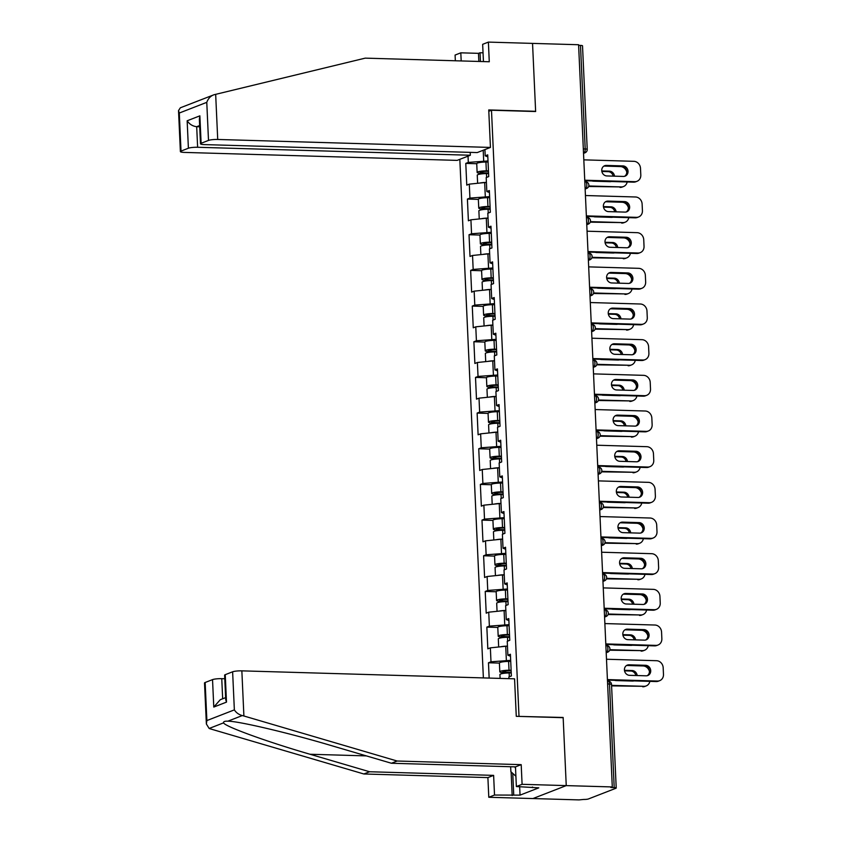 <?xml version="1.0" encoding="UTF-8"?>
<svg xmlns="http://www.w3.org/2000/svg" width="842" height="842" viewBox="0 0 842 842"><rect width="100%" height="100%" fill="white"/><g stroke="black" fill="none" stroke-linecap="round" stroke-linejoin="round"><path stroke-width="1.26" d="M459.827 159.338L483.371 677.915M206.374 723.983L204.511 682.988A6.957 1.105 -2.6 0 1 205.153 682.494L206.879 720.563L206.374 723.983L209.153 728.467L210.595 728.94L363.839 773.977L487.897 777.598L488.792 797.269L579.001 799.9L583.822 799.437A3.473 0.547 177.4 0 0 588.432 798.953L615.902 788.27A3.473 0.547 177.4 0 0 616.218 788.017A3.473 0.547 177.4 0 0 614.207 787.617L610.839 787.512L612.292 786.944L578.591 44.731L532.544 43.395L535.628 111.302L535.08 111.512M519.661 786.639L520.04 795.132L538.785 787.849L516.367 786.544L522.093 784.312L566.245 785.607L532.944 798.553L566.245 785.607L563.151 717.468L518.451 716.384M518.998 716.174L491.486 110.239L488.802 111.281M508.947 678.663L508.863 676.947L511.389 675.968L510.399 654.245L507.884 655.223L510.494 656.244M510.684 660.338L490.991 661.801L488.465 662.78L489.16 678.084M490.991 661.801L490.36 647.845L487.834 648.835L486.844 627.111L497.79 627.427M509.063 624.669L489.37 626.132L486.844 627.111M489.37 626.132L488.739 612.176L486.213 613.165L485.224 591.442L496.17 591.758M507.442 589L487.75 590.452L485.224 591.442M487.75 590.452L487.118 576.507L484.592 577.486L483.603 555.773L494.549 556.088M505.821 553.331L486.129 554.783L483.603 555.773M486.129 554.783L485.497 540.838L482.971 541.816L481.982 520.103L492.928 520.419M504.2 517.662L484.508 519.114L481.982 520.103M484.508 519.114L483.876 505.168L481.35 506.147L480.361 484.424L491.307 484.75M502.579 481.992L482.887 483.445L480.361 484.424M482.887 483.445L482.255 469.499L479.73 470.478L478.74 448.754L489.686 449.081M500.958 446.323L481.266 447.776L478.74 448.754M481.266 447.776L480.635 433.83L478.109 434.809L477.13 413.085L488.076 413.411M499.348 410.654L479.645 412.106L477.13 413.085M479.645 412.106L479.014 398.161L476.488 399.14L475.509 377.416L486.455 377.742M497.727 374.985L478.035 376.437L475.509 377.416M478.035 376.437L477.393 362.492L474.877 363.47L473.888 341.747L484.834 342.062M496.106 339.315L476.414 340.768L473.888 341.747M476.414 340.768L475.772 326.822L473.257 327.801L472.267 306.078L483.213 306.393M494.486 303.646L474.793 305.099L472.267 306.078M474.793 305.099L474.162 291.153L471.636 292.132L470.646 270.408L481.592 270.724M492.865 267.966L473.172 269.429L470.646 270.408M473.172 269.429L472.541 255.473L470.015 256.463L469.026 234.739L479.972 235.055M491.244 232.297L471.552 233.76L469.026 234.739M471.552 233.76L470.92 219.804L468.394 220.793L467.405 199.07L478.351 199.386M489.623 196.628L469.931 198.08L467.405 199.07M469.931 198.08L469.299 184.135L466.773 185.124L465.784 163.401L476.73 163.716M488.002 160.959L468.31 162.411L465.784 163.401M468.31 162.411L468.026 156.149M484.918 149.581L485.202 155.844L487.823 156.865M507.884 655.223L507.242 641.278L509.768 640.299L508.789 618.575L506.263 619.554L505.632 605.608L508.147 604.63L507.168 582.906L504.642 583.885L504.011 569.939L506.537 568.96L505.547 547.237L503.021 548.216L502.39 534.27L504.916 533.291L503.926 511.568L501.4 512.546L500.769 498.601L503.295 497.622L502.306 475.898L499.78 476.877L499.148 462.932L501.674 461.942L500.685 440.229L498.159 441.208L497.527 427.262L500.053 426.273L499.064 404.549L496.538 405.539L495.906 391.593L498.432 390.604L497.443 368.88L494.917 369.87L494.286 355.913L496.812 354.935L495.822 333.211L493.307 334.2L492.665 320.244L495.191 319.265L494.212 297.542L491.686 298.521L491.054 284.575L493.57 283.596L492.591 261.873L490.065 262.851L489.434 248.906L491.949 247.927L490.97 226.203L488.444 227.182L487.813 213.236L490.339 212.258L489.349 190.534L486.823 191.513L486.192 177.567L488.718 176.588L487.728 154.865L485.202 155.844M507.473 646.319L505.726 646.267L506.358 660.212M505.726 646.267L490.36 647.845M505.853 610.65L504.105 610.597L504.737 624.543M504.105 610.597L488.739 612.176M506.263 619.554L508.873 620.575M504.232 574.981L502.485 574.928L503.116 588.874M502.485 574.928L487.118 576.507M504.642 583.885L507.252 584.906M502.621 539.312L500.864 539.259L501.495 553.205M500.864 539.259L485.497 540.838M503.021 548.216L505.632 549.226M501.001 503.642L499.243 503.59L499.874 517.535M499.243 503.59L483.876 505.168M501.4 512.546L504.021 513.557M499.38 467.973L497.622 467.92L498.253 481.866M497.622 467.92L482.255 469.499M499.78 476.877L502.4 477.888M497.759 432.304L496.001 432.251L496.633 446.197M496.001 432.251L480.635 433.83M498.159 441.208L500.779 442.218M496.138 396.624L494.38 396.582L495.022 410.528M494.38 396.582L479.014 398.161M496.538 405.539L499.159 406.549M494.517 360.955L492.759 360.902L493.401 374.858M492.759 360.902L477.393 362.492M494.917 369.87L497.538 370.88M492.896 325.286L491.149 325.233L491.781 339.189M491.149 325.233L475.772 326.822M493.307 334.2L495.917 335.211M491.275 289.616L489.528 289.564L490.16 303.52M489.528 289.564L474.162 291.153M491.686 298.521L494.296 299.542M489.655 253.947L487.907 253.895L488.539 267.84M487.907 253.895L472.541 255.473M490.065 262.851L492.675 263.872M488.034 218.278L486.287 218.225L486.918 232.171M486.287 218.225L470.92 219.804M488.444 227.182L491.054 228.203M486.423 182.609L484.666 182.556L485.297 196.502M484.666 182.556L469.299 184.135M486.823 191.513L489.434 192.534M583.327 148.929L585.201 148.981L580.496 45.405L578.622 45.342M580.496 45.405A3.473 0.547 -2.6 0 1 582.517 45.805L587.221 149.392A3.473 0.547 -2.6 0 0 585.201 148.981A3.473 1.463 91.7 0 1 583.906 152.981L583.506 152.97M483.203 150.244L483.676 160.833M225.246 674.674L226.498 702.112L225.719 699.691L224.614 675.179A6.957 1.105 -2.6 0 1 225.246 674.674L232.624 671.8A6.957 1.105 -2.6 0 1 241.854 670.853L514.567 678.82L516.272 716.321L563.161 717.689L566.245 785.607L612.292 786.944M491.486 110.239L535.638 111.533L532.544 43.395L488.392 42.1L482.655 44.331L483.445 61.592M488.465 662.78L499.411 663.096M563.151 717.468L562.603 717.679M604.04 166.011A5.336 4.768 -111.3 0 1 605.082 165.916L621.701 166.4A5.336 4.768 -111.3 0 1 626.564 170.484A5.336 4.768 -111.3 0 1 624.48 176.336M634.805 181.672A6.957 6.21 68.7 0 0 637.015 181.293L635.752 181.788A6.957 6.21 -111.3 0 1 633.542 182.156L634.805 181.672L584.748 180.209M584.769 180.735L633.542 182.156M583.822 159.854L633.879 161.317A6.957 6.21 68.7 0 1 640.499 168.368L640.804 174.999A6.957 6.21 68.7 0 1 637.015 181.293M623.438 176.431L606.829 175.946A5.336 4.768 -111.3 0 1 601.872 171.494A5.336 4.768 -111.3 0 1 604.651 165.716A5.336 4.768 -111.3 0 1 606.345 165.421L622.954 165.906A5.336 4.768 -111.3 0 1 627.911 170.368A5.336 4.768 -111.3 0 1 625.132 176.136A5.336 4.768 -111.3 0 1 623.438 176.431M488.055 162.001L485.939 162.022A7.652 1.21 -2.6 0 0 476.73 163.632L477.13 172.431A7.652 1.21 -2.6 0 0 481.571 173.336L487.665 173.515A1.389 1.242 -111.3 0 1 487.95 173.557M488.476 171.294L485.718 171.326A4.642 0.737 177.4 0 0 480.14 172.294A4.642 0.737 177.4 0 0 482.834 172.842L488.549 173.01M477.625 183.282L477.256 175.178A7.652 1.21 -2.6 0 1 486.455 173.568L488.581 173.547M479.593 183.082A7.652 1.21 -2.6 0 1 486.413 182.388M591.979 180.946A5.336 4.768 68.7 0 0 593.326 181.188L609.945 181.683A5.336 4.768 68.7 0 0 611.271 181.514M614.513 176.167A5.336 4.768 68.7 0 0 609.461 171.158L601.777 170.937M588.769 185.966L621.312 186.924A6.957 6.21 68.7 0 0 623.522 186.545A6.957 6.21 68.7 0 0 627.174 181.977M626.774 172.084A6.957 6.21 68.7 0 0 620.386 166.569L603.914 166.085M477.13 172.431A7.652 1.21 -2.6 0 1 486.329 170.831L488.455 170.81M588.6 186.492L621.312 186.924M613.165 176.125A5.336 4.768 68.7 0 0 608.198 171.652L601.862 171.463M623.522 186.545L622.259 187.029A6.957 6.21 -111.3 0 1 620.049 187.408M515.893 776.271L510.873 771.672L510.652 766.736M514.82 766.862A15.072 6.336 -88.3 0 0 515.536 768.262M478.845 61.455L478.477 53.341L460.816 52.825L461.184 60.94M460.816 52.825L455.09 55.056L455.343 60.771M490.444 147.434L217.72 139.467A6.957 1.105 177.4 0 0 208.5 140.414L201.122 143.277A6.957 1.105 177.4 0 0 200.48 143.782A6.957 1.105 177.4 0 0 204.511 144.603L477.235 152.57L490.444 147.434L488.739 109.934L535.628 111.302M483.045 52.825L480.035 52.741L480.435 61.508M478.477 53.341L480.035 52.741M208.5 140.414L206.774 102.345C208.269 98.388 210.71 95.841 214.089 94.725L365.217 58.14L489.276 61.761L488.392 42.1M188.398 148.224L181.019 151.097A6.957 1.105 177.4 0 0 180.388 151.602A6.957 1.105 177.4 0 0 184.419 152.413L457.143 160.38L470.341 155.244L197.628 147.276A6.957 1.105 177.4 0 0 188.398 148.224L187.156 120.785C189.503 124.258 192.681 126.226 196.691 126.7L199.712 126.784M470.215 152.36L470.341 155.244M180.388 151.602L178.525 110.607L180.356 107.787L214.089 94.725M200.48 143.782L199.365 119.259L199.87 115.838L201.122 143.277M178.525 110.607L179.293 113.028L181.019 151.097M241.854 670.853L243.896 715.995L242.285 715.574C238.812 714.616 236.17 712.721 234.36 709.88L232.624 671.8M516.367 786.544L515.472 766.873L391.414 763.252L331.874 745.759C289.88 733.214 238.118 720.994 227.835 721.194L227.319 721.173M391.414 763.252L397.14 761.021L521.198 764.652L522.093 784.312M243.896 715.995L397.14 761.021M515.472 766.873L521.198 764.652M205.153 682.494L212.531 679.62A6.957 1.105 -2.6 0 1 221.751 678.673L222.667 698.776M224.772 678.757L221.751 678.673M520.04 795.132L494.517 795.037L488.792 797.269M487.897 777.598L493.623 775.377L494.517 795.037M363.839 773.977L369.564 771.746L493.623 775.377M242.285 715.574L227.835 721.194C224.698 721.057 223.288 721.605 223.604 722.846C224.435 726.309 267.44 741.939 310.035 754.253L369.564 771.746M512.178 795.553L511.105 771.893M532.47 787.659L532.439 787.007M512.757 773.398L513.736 794.953M225.635 697.629L220.288 699.702L213.784 707.059L212.531 679.62M605.661 201.68A5.336 4.768 -111.3 0 1 606.703 201.585L623.312 202.069A5.336 4.768 -111.3 0 1 628.174 206.153A5.336 4.768 -111.3 0 1 626.101 212.005M636.426 217.341A6.957 6.21 68.7 0 0 638.636 216.962L637.373 217.457A6.957 6.21 -111.3 0 1 635.163 217.836L636.426 217.341L586.369 215.878M586.39 216.405L635.163 217.836M585.443 195.523L635.499 196.986A6.957 6.21 68.7 0 1 642.12 204.038L642.425 210.668A6.957 6.21 68.7 0 1 638.636 216.962M625.059 212.1L608.44 211.616A5.336 4.768 -111.3 0 1 603.493 207.164A5.336 4.768 -111.3 0 1 606.272 201.385A5.336 4.768 -111.3 0 1 607.966 201.091L624.575 201.585A5.336 4.768 -111.3 0 1 629.532 206.037A5.336 4.768 -111.3 0 1 626.753 211.805A5.336 4.768 -111.3 0 1 625.059 212.1M607.282 237.349A5.336 4.768 -111.3 0 1 608.324 237.255L624.932 237.739A5.336 4.768 -111.3 0 1 629.795 241.822A5.336 4.768 -111.3 0 1 627.722 247.674M638.047 253.01A6.957 6.21 68.7 0 0 640.257 252.632L638.994 253.126A6.957 6.21 -111.3 0 1 636.784 253.505L638.047 253.01L587.979 251.547M588.011 252.074L636.784 253.505M587.063 231.203L637.12 232.666A6.957 6.21 68.7 0 1 643.741 239.707L644.035 246.338A6.957 6.21 68.7 0 1 640.257 252.632M626.68 247.769L610.061 247.285A5.336 4.768 -111.3 0 1 605.114 242.833A5.336 4.768 -111.3 0 1 607.892 237.055A5.336 4.768 -111.3 0 1 609.587 236.77L626.195 237.255A5.336 4.768 -111.3 0 1 631.153 241.707A5.336 4.768 -111.3 0 1 628.374 247.485A5.336 4.768 -111.3 0 1 626.68 247.769M608.903 273.018A5.336 4.768 -111.3 0 1 609.945 272.924L626.553 273.408A5.336 4.768 -111.3 0 1 631.416 277.492A5.336 4.768 -111.3 0 1 629.342 283.344M639.667 288.68A6.957 6.21 68.7 0 0 641.878 288.301L640.615 288.795A6.957 6.21 -111.3 0 1 638.404 289.174L639.667 288.68L589.6 287.217M589.632 287.743L638.404 289.174M588.684 266.872L638.741 268.335A6.957 6.21 68.7 0 1 645.361 275.376L645.656 282.007A6.957 6.21 68.7 0 1 641.878 288.301M628.3 283.438L611.681 282.954A5.336 4.768 -111.3 0 1 606.735 278.502A5.336 4.768 -111.3 0 1 609.513 272.724A5.336 4.768 -111.3 0 1 611.208 272.44L627.816 272.924A5.336 4.768 -111.3 0 1 632.774 277.376A5.336 4.768 -111.3 0 1 629.984 283.154A5.336 4.768 -111.3 0 1 628.3 283.438M610.524 308.688A5.336 4.768 -111.3 0 1 611.566 308.593L628.174 309.077A5.336 4.768 -111.3 0 1 633.037 313.171A5.336 4.768 -111.3 0 1 630.963 319.013M641.278 324.349A6.957 6.21 68.7 0 0 643.488 323.97L642.236 324.465A6.957 6.21 -111.3 0 1 640.025 324.844L641.278 324.349L591.221 322.886M591.252 323.412L640.025 324.844M590.295 302.541L640.362 304.004A6.957 6.21 68.7 0 1 646.982 311.045L647.277 317.676A6.957 6.21 68.7 0 1 643.488 323.97M629.911 319.107L613.302 318.623A5.336 4.768 -111.3 0 1 608.356 314.171A5.336 4.768 -111.3 0 1 611.134 308.393A5.336 4.768 -111.3 0 1 612.829 308.109L629.437 308.593A5.336 4.768 -111.3 0 1 634.394 313.045A5.336 4.768 -111.3 0 1 631.605 318.823A5.336 4.768 -111.3 0 1 629.911 319.107M612.145 344.357A5.336 4.768 -111.3 0 1 613.187 344.262L629.795 344.757A5.336 4.768 -111.3 0 1 634.658 348.841A5.336 4.768 -111.3 0 1 632.574 354.682M642.899 360.018A6.957 6.21 68.7 0 0 645.109 359.639L643.846 360.134A6.957 6.21 -111.3 0 1 641.636 360.513L642.899 360.018L592.842 358.555M592.863 359.092L641.636 360.513M591.915 338.21L641.983 339.673A6.957 6.21 68.7 0 1 648.603 346.715L648.898 353.345A6.957 6.21 68.7 0 1 645.109 359.639M631.532 354.777L614.923 354.293A5.336 4.768 -111.3 0 1 609.966 349.84A5.336 4.768 -111.3 0 1 612.755 344.062A5.336 4.768 -111.3 0 1 614.449 343.778L631.058 344.262A5.336 4.768 -111.3 0 1 636.015 348.714A5.336 4.768 -111.3 0 1 633.226 354.493A5.336 4.768 -111.3 0 1 631.532 354.777M489.676 197.67L487.55 197.691A7.652 1.21 -2.6 0 0 478.351 199.301L478.751 208.111A7.652 1.21 -2.6 0 0 483.192 209.005L489.286 209.184A1.389 1.242 -111.3 0 1 489.57 209.226M490.097 206.964L487.339 206.995A4.642 0.737 177.4 0 0 481.761 207.974A4.642 0.737 177.4 0 0 484.445 208.511L490.17 208.679M479.245 218.952L478.877 210.847A7.652 1.21 -2.6 0 1 488.076 209.248L490.191 209.216M481.214 218.752A7.652 1.21 -2.6 0 1 488.034 218.057M593.599 216.615A5.336 4.768 68.7 0 0 594.947 216.868L611.566 217.352A5.336 4.768 68.7 0 0 612.892 217.183M616.123 211.837A5.336 4.768 68.7 0 0 611.082 206.827L603.398 206.606M590.379 221.635L622.933 222.593A6.957 6.21 68.7 0 0 625.143 222.214A6.957 6.21 68.7 0 0 628.795 217.646M628.395 207.753A6.957 6.21 68.7 0 0 622.006 202.238L605.535 201.754M478.751 208.111A7.652 1.21 -2.6 0 1 487.95 206.5L490.076 206.479M590.221 222.162L622.933 222.593M614.776 211.795A5.336 4.768 68.7 0 0 609.818 207.321L603.482 207.132M625.143 222.214L623.88 222.698A6.957 6.21 -111.3 0 1 621.67 223.077M491.296 233.339L489.17 233.371A7.652 1.21 -2.6 0 0 479.972 234.971L480.372 243.78A7.652 1.21 -2.6 0 0 484.803 244.675L490.907 244.854A1.389 1.242 -111.3 0 1 491.191 244.896M491.717 242.633L488.96 242.664A4.642 0.737 177.4 0 0 483.382 243.643A4.642 0.737 177.4 0 0 486.066 244.18L491.791 244.348M480.866 254.621L480.498 246.517A7.652 1.21 -2.6 0 1 489.697 244.917L491.812 244.885M482.834 254.421A7.652 1.21 -2.6 0 1 489.644 253.726M595.22 252.284A5.336 4.768 68.7 0 0 596.568 252.537L613.176 253.021A5.336 4.768 68.7 0 0 614.513 252.853M617.744 247.506A5.336 4.768 68.7 0 0 612.702 242.496L605.019 242.275M592 257.305L624.553 258.262A6.957 6.21 68.7 0 0 626.753 257.884A6.957 6.21 68.7 0 0 630.416 253.316M630.016 243.422A6.957 6.21 68.7 0 0 623.627 237.907L607.156 237.423M480.372 243.78A7.652 1.21 -2.6 0 1 489.57 242.17L491.696 242.149M591.842 257.831L624.553 258.262M616.397 247.464A5.336 4.768 68.7 0 0 611.439 242.991L605.103 242.801M626.753 257.884L625.501 258.368A6.957 6.21 -111.3 0 1 623.291 258.747M492.907 269.008L490.791 269.04A7.652 1.21 -2.6 0 0 481.592 270.64L481.992 279.449A7.652 1.21 -2.6 0 0 486.423 280.344L492.528 280.523A1.389 1.242 -111.3 0 1 492.812 280.565M493.338 278.302L490.581 278.334A4.642 0.737 177.4 0 0 485.003 279.312A4.642 0.737 177.4 0 0 487.686 279.849L493.412 280.018M482.477 290.29L482.108 282.186A7.652 1.21 -2.6 0 1 491.318 280.586L493.433 280.565M484.455 290.09A7.652 1.21 -2.6 0 1 491.265 289.395M596.841 287.953A5.336 4.768 68.7 0 0 598.188 288.206L614.797 288.69A5.336 4.768 68.7 0 0 616.134 288.522M619.365 283.175A5.336 4.768 68.7 0 0 614.323 278.165L606.64 277.944M593.621 292.974L626.164 293.932A6.957 6.21 68.7 0 0 628.374 293.553A6.957 6.21 68.7 0 0 632.037 288.985M631.637 279.091A6.957 6.21 68.7 0 0 625.248 273.576L608.777 273.103M481.992 279.449A7.652 1.21 -2.6 0 1 491.191 277.839L493.307 277.818M593.463 293.5L626.164 293.932M618.017 283.144A5.336 4.768 68.7 0 0 613.06 278.66L606.724 278.47M628.374 293.553L627.111 294.047A6.957 6.21 -111.3 0 1 624.911 294.416M494.528 304.678L492.412 304.709A7.652 1.21 -2.6 0 0 483.213 306.309L483.613 315.118A7.652 1.21 -2.6 0 0 488.044 316.013L494.149 316.192A1.389 1.242 -111.3 0 1 494.433 316.234M494.949 313.971L492.202 314.003A4.642 0.737 177.4 0 0 486.623 314.982A4.642 0.737 177.4 0 0 489.307 315.529L495.033 315.687M484.097 325.959L483.729 317.855A7.652 1.21 -2.6 0 1 492.938 316.255L495.054 316.234M486.076 325.759A7.652 1.21 -2.6 0 1 492.886 325.065M598.462 323.623A5.336 4.768 68.7 0 0 599.809 323.875L616.418 324.359A5.336 4.768 68.7 0 0 617.754 324.191M620.986 318.844A5.336 4.768 68.7 0 0 615.944 313.845L608.261 313.613M595.241 328.654L627.785 329.601A6.957 6.21 68.7 0 0 629.995 329.222A6.957 6.21 68.7 0 0 633.658 324.654M633.258 314.761A6.957 6.21 68.7 0 0 626.869 309.246L610.397 308.772M483.613 315.118A7.652 1.21 -2.6 0 1 492.812 313.508L494.928 313.487M595.083 329.169L627.785 329.601M619.638 318.813A5.336 4.768 68.7 0 0 614.681 314.329L608.345 314.15M629.995 329.222L628.732 329.717A6.957 6.21 -111.3 0 1 626.522 330.096M496.148 340.357L494.033 340.378A7.652 1.21 -2.6 0 0 484.824 341.978L485.224 350.788A7.652 1.21 -2.6 0 0 489.665 351.682L495.77 351.861A1.389 1.242 -111.3 0 1 496.054 351.903M496.57 349.64L493.812 349.672A4.642 0.737 177.4 0 0 488.234 350.651A4.642 0.737 177.4 0 0 490.928 351.198L496.654 351.367M485.718 361.628L485.35 353.535A7.652 1.21 -2.6 0 1 494.559 351.924L496.675 351.903M487.686 361.428A7.652 1.21 -2.6 0 1 494.507 360.734M600.083 359.302A5.336 4.768 68.7 0 0 601.43 359.545L618.039 360.029A5.336 4.768 68.7 0 0 619.375 359.86M622.606 354.514A5.336 4.768 68.7 0 0 617.565 349.514L609.882 349.283M596.862 364.323L629.406 365.27A6.957 6.21 68.7 0 0 631.616 364.891A6.957 6.21 68.7 0 0 635.278 360.323M634.879 350.43A6.957 6.21 68.7 0 0 628.479 344.915L612.018 344.441M485.224 350.788A7.652 1.21 -2.6 0 1 494.433 349.177L496.548 349.156M596.704 364.839L629.406 365.27M621.259 354.482A5.336 4.768 68.7 0 0 616.302 349.998L609.966 349.819M631.616 364.891L630.353 365.386A6.957 6.21 -111.3 0 1 628.143 365.765M613.765 380.037A5.336 4.768 -111.3 0 1 614.807 379.942L631.416 380.426A5.336 4.768 -111.3 0 1 636.278 384.51A5.336 4.768 -111.3 0 1 634.194 390.351M644.519 395.687A6.957 6.21 68.7 0 0 646.73 395.308L645.467 395.803A6.957 6.21 -111.3 0 1 643.256 396.182L644.519 395.687L594.463 394.224M594.484 394.761L643.256 396.182M593.536 373.88L643.593 375.343A6.957 6.21 68.7 0 1 650.213 382.384L650.519 389.015A6.957 6.21 68.7 0 1 646.73 395.308M633.152 390.446L616.544 389.962A5.336 4.768 -111.3 0 1 611.587 385.51A5.336 4.768 -111.3 0 1 614.376 379.731A5.336 4.768 -111.3 0 1 616.07 379.447L632.679 379.931A5.336 4.768 -111.3 0 1 637.626 384.384A5.336 4.768 -111.3 0 1 634.847 390.162A5.336 4.768 -111.3 0 1 633.152 390.446M497.769 376.027L495.654 376.048A7.652 1.21 -2.6 0 0 486.444 377.658L486.844 386.457A7.652 1.21 -2.6 0 0 491.286 387.352L497.38 387.53A1.389 1.242 -111.3 0 1 497.675 387.573M498.19 385.32L495.433 385.341A4.642 0.737 177.4 0 0 489.855 386.32A4.642 0.737 177.4 0 0 492.549 386.867L498.275 387.036M487.339 397.298L486.971 389.204A7.652 1.21 -2.6 0 1 496.18 387.594L498.296 387.573M489.307 397.098A7.652 1.21 -2.6 0 1 496.127 396.403M601.704 394.972A5.336 4.768 68.7 0 0 603.051 395.214L619.659 395.698A5.336 4.768 68.7 0 0 620.986 395.529M624.227 390.193A5.336 4.768 68.7 0 0 619.186 385.183L611.502 384.952M598.483 399.992L631.026 400.939A6.957 6.21 68.7 0 0 633.237 400.56A6.957 6.21 68.7 0 0 636.899 395.993M636.499 386.099A6.957 6.21 68.7 0 0 630.1 380.595L613.639 380.11M486.844 386.457A7.652 1.21 -2.6 0 1 496.054 384.847L498.169 384.826M598.325 400.508L631.026 400.939M622.88 390.151A5.336 4.768 68.7 0 0 617.923 385.668L611.587 385.489M633.237 400.56L631.974 401.055A6.957 6.21 -111.3 0 1 629.763 401.434M615.376 415.706A5.336 4.768 -111.3 0 1 616.428 415.611L633.037 416.095A5.336 4.768 -111.3 0 1 637.899 420.179A5.336 4.768 -111.3 0 1 635.815 426.02M646.14 431.357A6.957 6.21 68.7 0 0 648.351 430.988L647.088 431.472A6.957 6.21 -111.3 0 1 644.877 431.851L646.14 431.357L596.083 429.904M596.104 430.43L644.877 431.851M595.157 409.549L645.214 411.012A6.957 6.21 68.7 0 1 651.834 418.053L652.14 424.684A6.957 6.21 68.7 0 1 648.351 430.988M634.773 426.115L618.165 425.631A5.336 4.768 -111.3 0 1 613.208 421.179A5.336 4.768 -111.3 0 1 615.997 415.401A5.336 4.768 -111.3 0 1 617.681 415.117L634.3 415.601A5.336 4.768 -111.3 0 1 639.246 420.053A5.336 4.768 -111.3 0 1 636.468 425.831A5.336 4.768 -111.3 0 1 634.773 426.115M499.39 411.696L497.275 411.717A7.652 1.21 -2.6 0 0 488.065 413.327L488.465 422.126A7.652 1.21 -2.6 0 0 492.907 423.021L499.001 423.2A1.389 1.242 -111.3 0 1 499.285 423.252M499.811 420.989L497.054 421.021A4.642 0.737 177.4 0 0 491.475 421.989A4.642 0.737 177.4 0 0 494.17 422.537L499.895 422.705M488.96 432.977L488.592 424.873A7.652 1.21 -2.6 0 1 497.801 423.263L499.916 423.242M490.928 432.767A7.652 1.21 -2.6 0 1 497.748 432.072M603.325 430.641A5.336 4.768 68.7 0 0 604.672 430.883L621.28 431.367A5.336 4.768 68.7 0 0 622.606 431.199M625.848 425.863A5.336 4.768 68.7 0 0 620.807 420.853L613.123 420.621M600.104 435.661L632.647 436.609A6.957 6.21 68.7 0 0 634.857 436.23A6.957 6.21 68.7 0 0 638.52 431.662M638.12 421.768A6.957 6.21 68.7 0 0 631.721 416.264L615.249 415.78M488.465 422.126A7.652 1.21 -2.6 0 1 497.675 420.516L499.79 420.495M599.946 436.188L632.647 436.609M624.501 425.82A5.336 4.768 68.7 0 0 619.544 421.337L613.208 421.158M634.857 436.23L633.594 436.724A6.957 6.21 -111.3 0 1 631.384 437.103M616.997 451.375A5.336 4.768 -111.3 0 1 618.039 451.28L634.658 451.765A5.336 4.768 -111.3 0 1 639.52 455.848A5.336 4.768 -111.3 0 1 637.436 461.7M647.761 467.036A6.957 6.21 68.7 0 0 649.971 466.657L648.708 467.142A6.957 6.21 -111.3 0 1 646.498 467.52L647.761 467.036L597.704 465.573M597.725 466.1L646.498 467.52M596.778 445.218L646.835 446.681A6.957 6.21 68.7 0 1 653.455 453.722L653.76 460.353A6.957 6.21 68.7 0 1 649.971 466.657M636.394 461.795L619.786 461.3A5.336 4.768 -111.3 0 1 614.828 456.848A5.336 4.768 -111.3 0 1 617.607 451.08A5.336 4.768 -111.3 0 1 619.302 450.786L635.921 451.27A5.336 4.768 -111.3 0 1 640.867 455.722A5.336 4.768 -111.3 0 1 638.089 461.5A5.336 4.768 -111.3 0 1 636.394 461.795M501.011 447.365L498.896 447.386A7.652 1.21 -2.6 0 0 489.686 448.997L490.086 457.795A7.652 1.21 -2.6 0 0 494.528 458.701L500.622 458.869A1.389 1.242 -111.3 0 1 500.906 458.922M501.432 456.659L498.675 456.69A4.642 0.737 177.4 0 0 493.096 457.659A4.642 0.737 177.4 0 0 495.791 458.206L501.506 458.374M490.581 468.647L490.212 460.542A7.652 1.21 -2.6 0 1 499.422 458.932L501.537 458.911M492.549 468.436A7.652 1.21 -2.6 0 1 499.369 467.742M604.935 466.31A5.336 4.768 68.7 0 0 606.293 466.552L622.901 467.036A5.336 4.768 68.7 0 0 624.227 466.868M627.469 461.532A5.336 4.768 68.7 0 0 622.427 456.522L614.744 456.301M601.725 471.331L634.268 472.278A6.957 6.21 68.7 0 0 636.478 471.899A6.957 6.21 68.7 0 0 640.141 467.342M639.731 457.438A6.957 6.21 68.7 0 0 633.342 451.933L616.87 451.449M490.086 457.795A7.652 1.21 -2.6 0 1 499.295 456.185L501.411 456.164M601.567 471.857L634.268 472.278M626.122 461.49A5.336 4.768 68.7 0 0 621.164 457.017L614.828 456.827M636.478 471.899L635.215 472.394A6.957 6.21 -111.3 0 1 633.005 472.772M618.617 487.044A5.336 4.768 -111.3 0 1 619.659 486.95L636.278 487.434A5.336 4.768 -111.3 0 1 641.141 491.517A5.336 4.768 -111.3 0 1 639.057 497.369M649.382 502.706A6.957 6.21 68.7 0 0 651.592 502.327L650.329 502.811A6.957 6.21 -111.3 0 1 648.119 503.19L649.382 502.706L599.325 501.243M599.346 501.769L648.119 503.19M598.399 480.887L648.456 482.35A6.957 6.21 68.7 0 1 655.076 489.391L655.381 496.022A6.957 6.21 68.7 0 1 651.592 502.327M638.015 497.464L621.407 496.98A5.336 4.768 -111.3 0 1 616.449 492.517A5.336 4.768 -111.3 0 1 619.228 486.75A5.336 4.768 -111.3 0 1 620.922 486.455L637.541 486.939A5.336 4.768 -111.3 0 1 642.488 491.391A5.336 4.768 -111.3 0 1 639.709 497.169A5.336 4.768 -111.3 0 1 638.015 497.464M502.632 483.034L500.516 483.055A7.652 1.21 -2.6 0 0 491.307 484.666L491.707 493.465A7.652 1.21 -2.6 0 0 496.148 494.37L502.242 494.549A1.389 1.242 -111.3 0 1 502.527 494.591M503.053 492.328L500.295 492.36A4.642 0.737 177.4 0 0 494.717 493.328A4.642 0.737 177.4 0 0 497.412 493.875L503.127 494.043M492.202 504.316L491.833 496.212A7.652 1.21 -2.6 0 1 501.032 494.601L503.158 494.58M494.17 504.105A7.652 1.21 -2.6 0 1 500.99 503.411M606.556 501.979A5.336 4.768 68.7 0 0 607.913 502.221L624.522 502.706A5.336 4.768 68.7 0 0 625.848 502.537M629.09 497.201A5.336 4.768 68.7 0 0 624.038 492.191L616.355 491.97M603.346 507L635.889 507.947A6.957 6.21 68.7 0 0 638.099 507.568A6.957 6.21 68.7 0 0 641.762 503.011M641.351 493.117A6.957 6.21 68.7 0 0 634.963 487.602L618.491 487.118M491.707 493.465A7.652 1.21 -2.6 0 1 500.916 491.865L503.032 491.833M603.177 507.526L635.889 507.947M627.743 497.159A5.336 4.768 68.7 0 0 622.775 492.686L616.439 492.496M638.099 507.568L636.836 508.063A6.957 6.21 -111.3 0 1 634.626 508.442M620.238 522.714A5.336 4.768 -111.3 0 1 621.28 522.619L637.899 523.103A5.336 4.768 -111.3 0 1 642.762 527.187A5.336 4.768 -111.3 0 1 640.678 533.039M651.003 538.375A6.957 6.21 68.7 0 0 653.213 537.996L651.95 538.48A6.957 6.21 -111.3 0 1 649.74 538.859L651.003 538.375L600.946 536.912M600.967 537.438L649.74 538.859M600.02 516.556L650.077 518.019A6.957 6.21 68.7 0 1 656.697 525.061L657.002 531.691A6.957 6.21 68.7 0 1 653.213 537.996M639.636 533.133L623.027 532.649A5.336 4.768 -111.3 0 1 618.07 528.187A5.336 4.768 -111.3 0 1 620.849 522.419A5.336 4.768 -111.3 0 1 622.543 522.124L639.152 522.608A5.336 4.768 -111.3 0 1 644.109 527.06A5.336 4.768 -111.3 0 1 641.33 532.839A5.336 4.768 -111.3 0 1 639.636 533.133M504.253 518.704L502.127 518.725A7.652 1.21 -2.6 0 0 492.928 520.335L493.328 529.134A7.652 1.21 -2.6 0 0 497.769 530.039L503.863 530.218A1.389 1.242 -111.3 0 1 504.147 530.26M504.674 527.997L501.916 528.029A4.642 0.737 177.4 0 0 496.338 528.997A4.642 0.737 177.4 0 0 499.032 529.544L504.747 529.713M493.822 539.985L493.454 531.881A7.652 1.21 -2.6 0 1 502.653 530.271L504.779 530.25M495.791 539.785A7.652 1.21 -2.6 0 1 502.611 539.08M608.177 537.649A5.336 4.768 68.7 0 0 609.524 537.891L626.143 538.375A5.336 4.768 68.7 0 0 627.469 538.217M630.711 532.87A5.336 4.768 68.7 0 0 625.659 527.86L617.975 527.639M604.956 542.669L637.51 543.616A6.957 6.21 68.7 0 0 639.72 543.248A6.957 6.21 68.7 0 0 643.372 538.68M642.972 528.787A6.957 6.21 68.7 0 0 636.584 523.271L620.112 522.787M493.328 529.134A7.652 1.21 -2.6 0 1 502.527 527.534L504.653 527.502M604.798 543.195L637.51 543.616M629.363 532.828A5.336 4.768 68.7 0 0 624.396 528.355L618.06 528.166M639.72 543.248L638.457 543.732A6.957 6.21 -111.3 0 1 636.247 544.111M621.859 558.383A5.336 4.768 -111.3 0 1 622.901 558.288L639.51 558.772A5.336 4.768 -111.3 0 1 644.372 562.856A5.336 4.768 -111.3 0 1 642.299 568.708M652.624 574.044A6.957 6.21 68.7 0 0 654.834 573.665L653.571 574.16A6.957 6.21 -111.3 0 1 651.361 574.528L652.624 574.044L602.567 572.581M602.588 573.107L651.361 574.528M601.641 552.226L651.697 553.689A6.957 6.21 68.7 0 1 658.318 560.74L658.623 567.371A6.957 6.21 68.7 0 1 654.834 573.665M641.257 568.803L624.638 568.318A5.336 4.768 -111.3 0 1 619.691 563.866A5.336 4.768 -111.3 0 1 622.47 558.088A5.336 4.768 -111.3 0 1 624.164 557.793L640.773 558.278A5.336 4.768 -111.3 0 1 645.73 562.74A5.336 4.768 -111.3 0 1 642.951 568.508A5.336 4.768 -111.3 0 1 641.257 568.803M505.874 554.373L503.748 554.394A7.652 1.21 -2.6 0 0 494.549 556.004L494.949 564.803A7.652 1.21 -2.6 0 0 499.39 565.708L505.484 565.887A1.389 1.242 -111.3 0 1 505.768 565.929M506.295 563.666L503.537 563.698A4.642 0.737 177.4 0 0 497.959 564.666A4.642 0.737 177.4 0 0 500.643 565.214L506.368 565.382M495.443 575.654L495.075 567.55A7.652 1.21 -2.6 0 1 504.274 565.94L506.389 565.919M497.412 575.454A7.652 1.21 -2.6 0 1 504.221 574.76M609.797 573.318A5.336 4.768 68.7 0 0 611.145 573.56L627.764 574.044A5.336 4.768 68.7 0 0 629.09 573.886M632.321 568.539A5.336 4.768 68.7 0 0 627.279 563.53L619.596 563.309M606.577 578.338L639.131 579.285A6.957 6.21 68.7 0 0 641.341 578.917A6.957 6.21 68.7 0 0 644.993 574.349M644.593 564.456A6.957 6.21 68.7 0 0 638.204 558.941L621.733 558.457M494.949 564.803A7.652 1.21 -2.6 0 1 504.147 563.203L506.274 563.182M606.419 578.864L639.131 579.285M630.974 568.497A5.336 4.768 68.7 0 0 626.016 564.024L619.68 563.835M641.341 578.917L640.078 579.401A6.957 6.21 -111.3 0 1 637.868 579.78M623.48 594.052A5.336 4.768 -111.3 0 1 624.522 593.957L641.13 594.441A5.336 4.768 -111.3 0 1 645.993 598.525A5.336 4.768 -111.3 0 1 643.919 604.377M654.245 609.713A6.957 6.21 68.7 0 0 656.455 609.334L655.192 609.829A6.957 6.21 -111.3 0 1 652.982 610.208L654.245 609.713L604.177 608.25M604.209 608.777L652.982 610.208M603.261 587.895L653.318 589.358A6.957 6.21 68.7 0 1 659.939 596.41L660.233 603.04A6.957 6.21 68.7 0 1 656.455 609.334M642.878 604.472L626.259 603.988A5.336 4.768 -111.3 0 1 621.312 599.536A5.336 4.768 -111.3 0 1 624.09 593.757A5.336 4.768 -111.3 0 1 625.785 593.463L642.393 593.957A5.336 4.768 -111.3 0 1 647.351 598.409A5.336 4.768 -111.3 0 1 644.572 604.177A5.336 4.768 -111.3 0 1 642.878 604.472M507.484 590.042L505.368 590.063A7.652 1.21 -2.6 0 0 496.17 591.673L496.57 600.472A7.652 1.21 -2.6 0 0 501.001 601.377L507.105 601.556A1.389 1.242 -111.3 0 1 507.389 601.598M507.915 599.336L505.158 599.367A4.642 0.737 177.4 0 0 499.58 600.335A4.642 0.737 177.4 0 0 502.264 600.883L507.989 601.051M497.054 611.324L496.696 603.219A7.652 1.21 -2.6 0 1 505.895 601.62L508.01 601.588M499.032 611.124A7.652 1.21 -2.6 0 1 505.842 610.429M611.418 608.987A5.336 4.768 68.7 0 0 612.766 609.229L629.374 609.724A5.336 4.768 68.7 0 0 630.711 609.555M633.942 604.209A5.336 4.768 68.7 0 0 628.9 599.199L621.217 598.978M608.198 614.007L640.751 614.965A6.957 6.21 68.7 0 0 642.951 614.586A6.957 6.21 68.7 0 0 646.614 610.018M646.214 600.125A6.957 6.21 68.7 0 0 639.825 594.61L623.354 594.126M496.57 600.472A7.652 1.21 -2.6 0 1 505.768 598.872L507.884 598.851M608.04 614.534L640.751 614.965M632.595 604.167A5.336 4.768 68.7 0 0 627.637 599.693L621.301 599.504M642.951 614.586L641.699 615.07A6.957 6.21 -111.3 0 1 639.488 615.449M625.101 629.721A5.336 4.768 -111.3 0 1 626.143 629.627L642.751 630.111A5.336 4.768 -111.3 0 1 647.614 634.194A5.336 4.768 -111.3 0 1 645.54 640.046M655.865 645.382A6.957 6.21 68.7 0 0 658.076 645.004L656.813 645.498A6.957 6.21 -111.3 0 1 654.602 645.877L655.865 645.382L605.798 643.919M605.83 644.446L654.602 645.877M604.882 623.575L654.939 625.027A6.957 6.21 68.7 0 1 661.559 632.079L661.854 638.71A6.957 6.21 68.7 0 1 658.076 645.004M644.498 640.141L627.879 639.657A5.336 4.768 -111.3 0 1 622.933 635.205A5.336 4.768 -111.3 0 1 625.711 629.427A5.336 4.768 -111.3 0 1 627.406 629.142L644.014 629.627A5.336 4.768 -111.3 0 1 648.971 634.079A5.336 4.768 -111.3 0 1 646.182 639.846A5.336 4.768 -111.3 0 1 644.498 640.141M509.105 625.711L506.989 625.732A7.652 1.21 -2.6 0 0 497.79 627.343L498.19 636.152A7.652 1.21 -2.6 0 0 502.621 637.047L508.726 637.226A1.389 1.242 -111.3 0 1 509.01 637.268M509.526 635.005L506.779 635.036A4.642 0.737 177.4 0 0 501.2 636.015A4.642 0.737 177.4 0 0 503.884 636.552L509.61 636.72M498.675 646.993L498.306 638.889A7.652 1.21 -2.6 0 1 507.515 637.289L509.631 637.257M500.653 646.793A7.652 1.21 -2.6 0 1 507.463 646.098M613.039 644.656A5.336 4.768 68.7 0 0 614.386 644.909L630.995 645.393A5.336 4.768 68.7 0 0 632.331 645.225M635.563 639.878A5.336 4.768 68.7 0 0 630.521 634.868L622.838 634.647M609.818 649.677L642.362 650.634A6.957 6.21 68.7 0 0 644.572 650.256A6.957 6.21 68.7 0 0 648.235 645.688M647.835 635.794A6.957 6.21 68.7 0 0 641.446 630.279L624.974 629.795M498.19 636.152A7.652 1.21 -2.6 0 1 507.389 634.542L509.505 634.521M609.661 650.203L642.362 650.634M634.215 639.836A5.336 4.768 68.7 0 0 629.258 635.363L622.922 635.173M644.572 650.256L643.309 650.74A6.957 6.21 -111.3 0 1 641.109 651.119M626.722 665.391A5.336 4.768 -111.3 0 1 627.764 665.296L644.372 665.78A5.336 4.768 -111.3 0 1 649.235 669.864A5.336 4.768 -111.3 0 1 647.161 675.716M657.476 681.052A6.957 6.21 68.7 0 0 659.686 680.673L658.423 681.167A6.957 6.21 -111.3 0 1 656.223 681.546L657.476 681.052L607.419 679.589M607.45 680.115L656.223 681.546M606.493 659.244L656.56 660.707A6.957 6.21 68.7 0 1 663.18 667.748L663.475 674.379A6.957 6.21 68.7 0 1 659.686 680.673M646.109 675.81L629.5 675.326A5.336 4.768 -111.3 0 1 624.543 670.874A5.336 4.768 -111.3 0 1 627.332 665.096A5.336 4.768 -111.3 0 1 629.027 664.812L645.635 665.296A5.336 4.768 -111.3 0 1 650.592 669.748A5.336 4.768 -111.3 0 1 647.803 675.526A5.336 4.768 -111.3 0 1 646.109 675.81M510.726 661.38L508.61 661.412A7.652 1.21 -2.6 0 0 499.411 663.012L499.801 671.821A7.652 1.21 -2.6 0 0 504.242 672.716L510.347 672.895A1.389 1.242 -111.3 0 1 510.631 672.937M511.147 670.674L508.4 670.706A4.642 0.737 177.4 0 0 502.821 671.684A4.642 0.737 177.4 0 0 505.505 672.221L511.231 672.39M500.106 678.399L499.927 674.558A7.652 1.21 -2.6 0 1 509.136 672.958L511.252 672.926M614.66 680.325A5.336 4.768 68.7 0 0 616.007 680.578L632.616 681.062A5.336 4.768 68.7 0 0 633.952 680.894M637.183 675.547A5.336 4.768 68.7 0 0 632.142 670.537L624.459 670.316M611.555 685.356L643.983 686.304A6.957 6.21 68.7 0 0 646.193 685.925A6.957 6.21 68.7 0 0 649.856 681.357M649.456 671.463A6.957 6.21 68.7 0 0 643.067 665.948L626.595 665.475M499.801 671.821A7.652 1.21 -2.6 0 1 509.01 670.211L511.126 670.19M611.587 685.883L643.983 686.304M635.836 675.516A5.336 4.768 68.7 0 0 630.879 671.032L624.543 670.842M646.193 685.925L644.93 686.409A6.957 6.21 -111.3 0 1 642.72 686.788M614.207 787.617L609.503 684.03L607.619 683.978M616.218 788.017L611.524 684.441A3.473 0.547 177.4 0 0 609.503 684.03A3.473 1.463 -88.3 0 0 608.145 681.125A3.473 1.463 -88.3 0 0 607.892 681.167M583.517 153.128L583.906 152.981A3.473 3.105 -111.3 0 0 585.011 152.791A3.473 3.473 0 0 0 587.221 149.392M585.137 188.797L585.527 188.65A3.473 1.463 91.7 0 0 586.821 184.651A3.473 1.463 -88.3 0 0 585.474 181.746A3.473 1.463 -88.3 0 0 585.211 181.788M584.811 181.725L585.474 181.746A3.473 3.473 0 0 1 586.632 188.461A3.473 3.105 -111.3 0 1 585.527 188.65L585.127 188.64M586.432 217.394L587.084 217.415A3.473 3.473 0 0 1 588.253 224.13A3.473 3.105 -111.3 0 1 587.148 224.319A3.473 1.463 91.7 0 0 588.442 220.32A3.473 1.463 -88.3 0 0 587.084 217.415A3.473 1.463 -88.3 0 0 586.832 217.457M588.053 253.063L588.705 253.084A3.473 3.473 0 0 1 589.863 259.799A3.473 3.105 -111.3 0 1 588.769 259.989A3.473 1.463 91.7 0 0 590.063 255.989A3.473 1.463 -88.3 0 0 588.705 253.084A3.473 1.463 -88.3 0 0 588.453 253.126M589.674 288.732L590.326 288.753A3.473 3.473 0 0 1 591.484 295.468A3.473 3.105 -111.3 0 1 590.379 295.658A3.473 1.463 91.7 0 0 591.684 291.658A3.473 1.463 -88.3 0 0 590.326 288.753A3.473 1.463 -88.3 0 0 590.074 288.795M591.294 324.402L591.947 324.423A3.473 3.473 0 0 1 593.105 331.138A3.473 3.105 -111.3 0 1 592 331.327A3.473 1.463 91.7 0 0 593.305 327.327A3.473 1.463 -88.3 0 0 591.947 324.423A3.473 1.463 -88.3 0 0 591.694 324.465M592.915 360.071L593.568 360.092A3.473 3.473 0 0 1 594.726 366.807A3.473 3.105 -111.3 0 1 593.621 366.996A3.473 1.463 91.7 0 0 594.926 362.997A3.473 1.463 -88.3 0 0 593.568 360.092A3.473 1.463 -88.3 0 0 593.315 360.134M594.536 395.74L595.189 395.761A3.473 3.473 0 0 1 596.346 402.476A3.473 3.105 -111.3 0 1 595.241 402.665A3.473 1.463 91.7 0 0 596.546 398.676A3.473 1.463 -88.3 0 0 595.189 395.761A3.473 1.463 -88.3 0 0 594.936 395.803M596.157 431.409L596.81 431.43A3.473 3.473 0 0 1 597.967 438.145A3.473 3.105 -111.3 0 1 596.862 438.335A3.473 1.463 91.7 0 0 598.167 434.346A3.473 1.463 -88.3 0 0 596.81 431.43A3.473 1.463 -88.3 0 0 596.546 431.483M597.767 467.078L598.43 467.1A3.473 3.473 0 0 1 599.588 473.814A3.473 3.105 -111.3 0 1 598.483 474.004A3.473 1.463 91.7 0 0 599.778 470.015A3.473 1.463 -88.3 0 0 598.43 467.1A3.473 1.463 -88.3 0 0 598.167 467.152M599.388 502.758L600.051 502.769A3.473 3.473 0 0 1 601.209 509.494A3.473 3.105 -111.3 0 1 600.104 509.673A3.473 1.463 91.7 0 0 601.399 505.684A3.473 1.463 -88.3 0 0 600.051 502.769A3.473 1.463 -88.3 0 0 599.788 502.821M601.009 538.427L601.672 538.438A3.473 3.473 0 0 1 602.83 545.163A3.473 3.105 -111.3 0 1 601.725 545.353A3.473 1.463 91.7 0 0 603.019 541.353A3.473 1.463 -88.3 0 0 601.672 538.438A3.473 1.463 -88.3 0 0 601.409 538.491M602.63 574.097L603.282 574.118A3.473 3.473 0 0 1 604.451 580.833A3.473 3.105 -111.3 0 1 603.346 581.022A3.473 1.463 91.7 0 0 604.64 577.023A3.473 1.463 -88.3 0 0 603.282 574.118A3.473 1.463 -88.3 0 0 603.03 574.16M604.251 609.766L604.903 609.787A3.473 3.473 0 0 1 606.061 616.502A3.473 3.105 -111.3 0 1 604.956 616.691A3.473 1.463 91.7 0 0 606.261 612.692A3.473 1.463 -88.3 0 0 604.903 609.787A3.473 1.463 -88.3 0 0 604.651 609.829M605.872 645.435L606.524 645.456A3.473 3.473 0 0 1 607.682 652.171A3.473 3.105 -111.3 0 1 606.577 652.361A3.473 1.463 91.7 0 0 607.882 648.361A3.473 1.463 -88.3 0 0 606.524 645.456A3.473 1.463 -88.3 0 0 606.272 645.498M606.345 165.421L605.082 165.916M622.954 165.906L621.701 166.4M487.665 173.515L488.56 173.168M482.771 171.515L482.834 172.842M486.455 173.568L486.634 177.399M485.939 162.022L486.329 170.831M608.198 171.652L609.461 171.158M206.774 102.345L179.293 113.028M187.156 120.785L199.87 115.838M215.668 94.325L217.72 139.467M199.649 125.542L196.691 126.7L197.628 147.276M223.604 722.846L209.153 728.467M206.879 720.563L234.36 709.88M226.498 702.112L213.784 707.059M366.386 755.895L310.035 754.253M607.966 201.091L606.703 201.585M624.575 201.585L623.312 202.069M609.587 236.77L608.324 237.255M626.195 237.255L624.932 237.739M611.208 272.44L609.945 272.924M627.816 272.924L626.553 273.408M612.829 308.109L611.566 308.593M629.437 308.593L628.174 309.077M614.449 343.778L613.187 344.262M631.058 344.262L629.795 344.757M489.286 209.184L490.181 208.837M484.392 207.185L484.445 208.511M488.076 209.248L488.255 213.068M487.55 197.691L487.95 206.5M609.818 207.321L611.082 206.827M490.907 244.854L491.802 244.506M486.013 242.854L486.066 244.18M489.697 244.917L489.876 248.737M489.17 233.371L489.57 242.17M611.439 242.991L612.702 242.496M492.528 280.523L493.423 280.175M487.634 278.523L487.686 279.849M491.318 280.586L491.496 284.407M490.791 269.04L491.191 277.839M613.06 278.66L614.323 278.165M494.149 316.192L495.033 315.845M489.244 314.192L489.307 315.529M492.938 316.255L493.107 320.076M492.412 304.709L492.812 313.508M614.681 314.329L615.944 313.845M495.77 351.861L496.654 351.514M490.865 349.862L490.928 351.198M494.559 351.924L494.728 355.745M494.033 340.378L494.433 349.177M616.302 349.998L617.565 349.514M616.07 379.447L614.807 379.942M632.679 379.931L631.416 380.426M497.38 387.53L498.275 387.183M492.486 385.531L492.549 386.867M496.18 387.594L496.348 391.414M495.654 376.048L496.054 384.847M617.923 385.668L619.186 385.183M617.681 415.117L616.428 415.611M634.3 415.601L633.037 416.095M499.001 423.2L499.895 422.852M494.107 421.2L494.17 422.537M497.801 423.263L497.969 427.083M497.275 411.717L497.675 420.516M619.544 421.337L620.807 420.853M619.302 450.786L618.039 451.28M635.921 451.27L634.658 451.765M500.622 458.869L501.516 458.522M495.728 456.869L495.791 458.206M499.422 458.932L499.59 462.753M498.896 447.386L499.295 456.185M621.164 457.017L622.427 456.522M620.922 486.455L619.659 486.95M637.541 486.939L636.278 487.434M502.242 494.549L503.137 494.201M497.348 492.549L497.412 493.875M501.032 494.601L501.211 498.422M500.516 483.055L500.916 491.865M622.775 492.686L624.038 492.191M622.543 522.124L621.28 522.619M639.152 522.608L637.899 523.103M503.863 530.218L504.758 529.871M498.969 528.218L499.032 529.544M502.653 530.271L502.832 534.102M502.127 518.725L502.527 527.534M624.396 528.355L625.659 527.86M624.164 557.793L622.901 558.288M640.773 558.278L639.51 558.772M505.484 565.887L506.379 565.54M500.59 563.887L500.643 565.214M504.274 565.94L504.453 569.771M503.748 554.394L504.147 563.203M626.016 564.024L627.279 563.53M625.785 593.463L624.522 593.957M642.393 593.957L641.13 594.441M507.105 601.556L508 601.209M502.211 599.557L502.264 600.883M505.895 601.62L506.074 605.44M505.368 590.063L505.768 598.872M627.637 599.693L628.9 599.199M627.406 629.142L626.143 629.627M644.014 629.627L642.751 630.111M508.726 637.226L509.62 636.878M503.832 635.226L503.884 636.552M507.515 637.289L507.684 641.109M506.989 625.732L507.389 634.542M629.258 635.363L630.521 634.868M629.027 664.812L627.764 665.296M645.635 665.296L644.372 665.78M510.347 672.895L511.231 672.548M505.442 670.895L505.505 672.221M509.136 672.958L509.305 676.779M508.61 661.412L509.01 670.211M630.879 671.032L632.142 670.537M585.011 152.791L583.527 153.36M586.632 188.461L585.148 189.04M588.253 224.13L586.769 224.709M589.863 259.799L588.39 260.378M591.484 295.468L590 296.047M593.105 331.138L591.621 331.716M594.726 366.807L593.242 367.386M596.346 402.476L594.862 403.055M597.967 438.145L596.483 438.724M599.588 473.814L598.104 474.393M601.209 509.494L599.725 510.063M602.83 545.163L601.346 545.732M604.451 580.833L602.967 581.412M606.061 616.502L604.588 617.081M607.682 652.171L606.198 652.75M611.524 684.441A3.473 3.473 0 0 0 608.145 681.125L607.492 681.104"/></g></svg>
